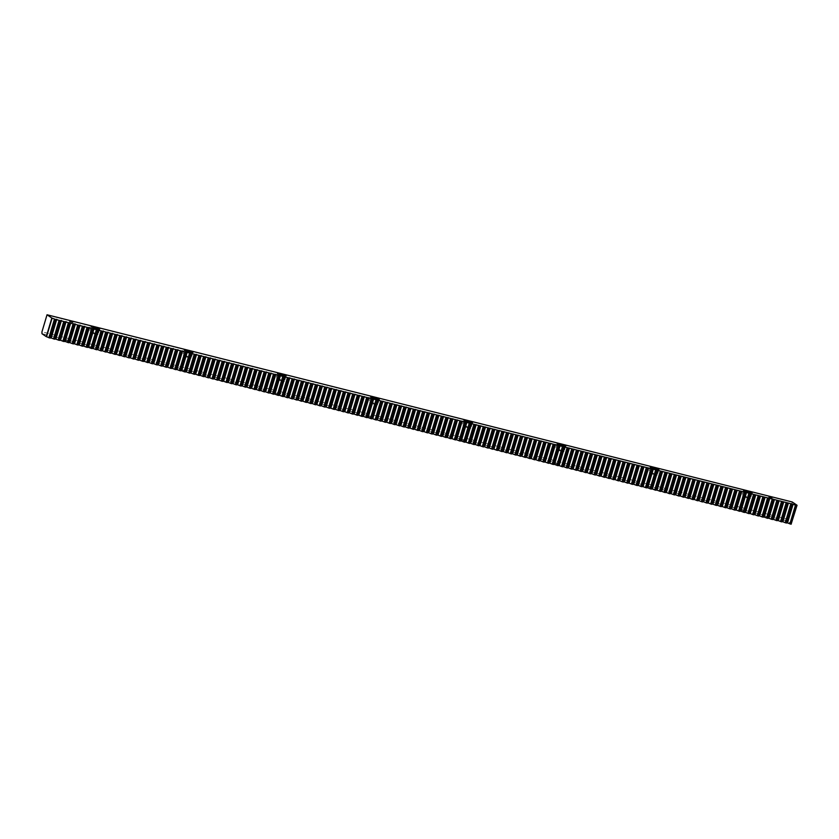 <?xml version="1.0" encoding="UTF-8"?>
<svg xmlns="http://www.w3.org/2000/svg" width="839" height="839" viewBox="0 0 839 839"><rect width="100%" height="100%" fill="white"/><g stroke="black" fill="none" stroke-linecap="round" stroke-linejoin="round"><path stroke-width="0.63" stroke-dasharray="4.2 3.15" d="M95.132 334.111A4.478 0.524 16.6 0 0 98.069 334.467A4.478 0.524 16.6 0 0 92.426 332.265A4.478 0.524 16.6 0 0 89.479 331.908A4.478 0.524 16.6 0 0 95.132 334.111M188.335 357.519A4.478 0.524 16.6 0 0 191.282 357.886A4.478 0.524 16.6 0 0 185.629 355.684A4.478 0.524 16.6 0 0 182.692 355.327A4.478 0.524 16.6 0 0 188.335 357.519M281.537 380.937A4.478 0.524 16.6 0 0 284.484 381.305A4.478 0.524 16.6 0 0 278.831 379.102A4.478 0.524 16.6 0 0 275.895 378.735A4.478 0.524 16.6 0 0 281.537 380.937M374.75 404.356A4.478 0.524 16.6 0 0 377.686 404.713A4.478 0.524 16.6 0 0 372.044 402.51A4.478 0.524 16.6 0 0 369.097 402.154A4.478 0.524 16.6 0 0 374.75 404.356M467.952 427.764A4.478 0.524 16.6 0 0 470.889 428.131A4.478 0.524 16.6 0 0 465.246 425.929A4.478 0.524 16.6 0 0 462.299 425.572A4.478 0.524 16.6 0 0 467.952 427.764M561.155 451.183A4.478 0.524 16.6 0 0 564.102 451.55A4.478 0.524 16.6 0 0 558.449 449.347A4.478 0.524 16.6 0 0 555.502 448.98A4.478 0.524 16.6 0 0 561.155 451.183M654.357 474.601A4.478 0.524 16.6 0 0 657.304 474.958A4.478 0.524 16.6 0 0 651.651 472.766A4.478 0.524 16.6 0 0 648.715 472.399A4.478 0.524 16.6 0 0 654.357 474.601M747.559 498.009A4.478 0.524 16.6 0 0 750.506 498.376A4.478 0.524 16.6 0 0 744.854 496.174A4.478 0.524 16.6 0 0 741.917 495.818A4.478 0.524 16.6 0 0 747.559 498.009M67.151 340.97L64.225 339.826L67.151 340.97M766.385 516.635L763.459 515.492L766.385 516.635M745.347 496.51L748.944 497.905L745.347 496.51M743.144 510.867L739.547 509.462L743.144 510.867M652.144 473.091L655.741 474.496L652.144 473.091M649.942 487.449L646.345 486.054L649.942 487.449M558.942 449.683L562.539 451.078L558.942 449.683M556.729 464.03L553.142 462.635L556.729 464.03M465.739 426.264L469.326 427.659L465.739 426.264M463.527 440.622L459.929 439.217L463.527 440.622M372.526 402.846L376.124 404.251L372.526 402.846M370.324 417.203L366.727 415.808L370.324 417.203M279.324 379.438L282.921 380.833L279.324 379.438M277.122 393.785L273.524 392.39L277.122 393.785M186.122 356.019L189.719 357.414L186.122 356.019M183.909 370.377L180.322 368.971L183.909 370.377M92.919 332.601L96.506 334.006L92.919 332.601M90.706 346.958L87.109 345.563L90.706 346.958M41.981 333.712L787.202 520.935L791.502 523.851M796.767 505.172L791.114 524.228M768.807 498.146L763.154 517.202M759.484 495.807L753.831 514.863M754.827 494.632L749.175 513.699M731.524 488.78L725.871 507.836M726.868 487.606L721.215 506.672M722.211 486.442L716.548 505.498M717.544 485.267L711.891 504.333M698.908 480.59L693.245 499.645M694.241 479.415L688.588 498.471M689.585 478.24L683.932 497.307M684.928 477.076L679.265 496.132M680.261 475.902L674.608 494.958M661.625 471.224L655.962 490.28M656.958 470.05L651.305 489.106M652.302 468.875L646.649 487.941M647.645 467.711L641.982 486.767M624.342 461.859L618.689 480.915M619.685 460.684L614.022 479.74M615.018 459.51L609.366 478.576M610.362 458.346L604.699 477.401M587.059 452.483L581.406 471.549M582.402 451.319L576.739 470.375M577.735 450.144L572.083 469.2M573.079 448.98L567.426 468.036M545.119 441.954L539.456 461.01M540.452 440.779L534.8 459.835M517.16 434.927L511.496 453.983M512.493 433.753L506.84 452.819M503.18 431.414L497.517 450.47M498.513 430.239L492.86 449.305M479.877 425.562L474.213 444.618M475.21 424.387L469.557 443.453M470.553 423.223L464.9 442.279M465.897 422.048L460.233 441.104M461.23 420.874L455.577 439.94M442.593 416.196L436.93 435.252M437.937 415.022L432.274 434.078M433.27 413.858L427.617 432.914M428.614 412.683L422.95 431.739M405.31 406.831L399.658 425.887M400.654 405.657L394.991 424.712M395.987 404.482L390.334 423.548M391.331 403.318L385.678 422.374M368.027 397.466L362.375 416.522M363.371 396.291L357.708 415.347M358.704 395.117L353.051 414.183M354.048 393.952L348.395 413.008M330.744 388.1L325.092 407.156M326.088 386.926L320.425 405.982M316.764 384.587L311.112 403.643M298.128 379.899L292.465 398.955M288.805 377.56L283.152 396.616M284.148 376.386L278.485 395.452M260.845 370.534L255.182 389.59M256.178 369.359L250.525 388.426M251.522 368.195L245.869 387.251M246.865 367.021L241.202 386.087M223.562 361.169L217.909 380.224M218.906 359.994L213.242 379.06M214.239 358.83L208.586 377.886M209.582 357.655L203.919 376.711M186.279 351.803L180.626 370.859M181.623 350.629L175.959 369.695M176.956 349.464L171.303 368.52M172.299 348.29L166.646 367.346M148.996 342.438L143.343 361.494M144.339 341.263L138.676 360.33M139.673 340.099L134.02 359.155M135.016 338.925L129.363 357.98M116.38 334.237L110.717 353.303M111.713 333.073L106.06 352.128M107.056 331.898L101.404 350.964M102.4 330.734L96.737 349.79M97.733 329.559L92.08 348.615M74.43 323.707L68.777 342.763M69.773 322.533L64.121 341.588M60.45 320.194L54.797 339.25M787.202 520.935L787.171 519.047L41.95 331.835M792.257 501.984L787.171 519.047M792.11 503.998L786.562 522.613M787.454 502.834L781.896 521.438M782.787 501.659L777.239 520.274M778.131 500.484L772.583 519.1M773.464 499.32L767.916 517.936M764.151 496.982L758.603 515.586M750.171 493.468L744.623 512.073M745.504 492.294L739.956 510.909M740.847 491.119L735.3 509.734M736.191 489.955L730.643 508.56M712.888 484.103L707.34 502.708M708.221 482.928L702.673 501.544M703.564 481.754L698.017 500.369M675.605 474.727L670.057 493.342M670.948 473.563L665.39 492.178M666.281 472.388L660.733 491.004M642.978 466.536L637.43 485.152M638.322 465.362L632.774 483.977M633.665 464.198L628.117 482.813M628.998 463.023L623.45 481.638M605.695 457.171L600.147 475.786M601.039 455.997L595.491 474.612M596.382 454.832L590.834 473.437M591.715 453.658L586.167 472.273M568.423 447.806L562.875 466.421M563.756 446.631L558.208 465.246M559.099 445.467L553.551 464.072M554.443 444.292L548.884 462.908M549.776 443.118L544.228 461.733M535.796 439.605L530.248 458.22M531.139 438.44L525.592 457.056M526.473 437.266L520.925 455.881M521.816 436.102L516.268 454.707M507.836 432.588L502.288 451.193M493.856 429.075L488.308 447.69M489.189 427.9L483.642 446.516M484.533 426.736L478.985 445.341M456.573 419.71L451.025 438.315M451.917 418.535L446.369 437.15M447.25 417.361L441.702 435.976M423.947 411.509L418.399 430.124M419.29 410.344L413.742 428.949M414.634 409.17L409.086 427.785M409.967 407.995L404.419 426.611M386.674 402.143L381.116 420.759M382.007 400.979L376.459 419.584M377.351 399.804L371.803 418.42M372.684 398.63L367.136 417.245M349.391 392.778L343.843 411.393M344.724 391.614L339.176 410.219M340.068 390.439L334.52 409.054M335.411 389.265L329.853 407.88M321.421 385.751L315.873 404.367M312.108 383.413L306.56 402.028M307.441 382.238L301.893 400.853M302.785 381.074L297.237 399.689M293.461 378.735L287.913 397.34M279.481 375.222L273.933 393.827M274.825 374.047L269.277 392.662M270.168 372.873L264.61 391.488M265.502 371.708L259.954 390.313M242.198 365.856L236.65 384.461M237.542 364.682L231.994 383.297M232.885 363.507L227.338 382.123M228.218 362.343L222.671 380.948M204.915 356.491L199.367 375.096M200.259 355.317L194.711 373.932M195.602 354.142L190.054 372.757M190.935 352.978L185.388 371.583M167.643 347.115L162.084 365.731M162.976 345.951L157.428 364.566M158.319 344.777L152.771 363.392M153.652 343.612L148.104 362.217M130.36 337.75L124.812 356.365M125.693 336.586L120.145 355.191M121.036 335.411L115.488 354.027M93.077 328.385L87.529 347M88.41 327.22L82.862 345.825M83.753 326.046L78.205 344.661M79.097 324.871L73.549 343.487M65.117 321.368L59.569 339.973M55.794 319.019L50.246 337.635M99.694 329.045L98.069 334.467M192.897 352.453L191.282 357.886M286.099 375.872L284.484 381.305M379.301 399.291L377.686 404.713M472.514 422.699L470.889 428.131M565.717 446.117L564.102 451.55M658.919 469.536L657.304 474.958M752.122 492.944L750.506 498.376M68.672 341.158L74.22 322.543M767.905 516.824L773.453 498.209M748.944 497.905L745.011 511.098M655.741 474.496L651.809 487.679M562.539 451.078L558.606 464.261M469.326 427.659L465.404 440.853M376.124 404.251L372.191 417.434M282.921 380.833L278.988 394.015M189.719 357.414L185.786 370.607M96.506 334.006L92.584 347.189M91.042 332.37L87.109 345.563M184.244 355.788L180.322 368.971M277.457 379.207L273.524 392.39M370.66 402.615L366.727 415.808M463.862 426.034L459.929 439.217M557.065 449.452L553.142 462.635M650.277 472.86L646.345 486.054M743.48 496.279L739.547 509.462M763.459 515.492L769.006 496.877M64.225 339.826L69.773 321.222M743.532 490.385L741.917 495.818M650.33 466.966L648.715 472.399M557.127 443.558L555.502 448.98M463.925 420.14L462.299 425.572M370.712 396.721L369.097 402.154M277.51 373.313L275.895 378.735M184.307 349.894L182.692 355.327M91.105 326.476L89.479 331.908"/><path stroke-width="1.26" d="M96.747 328.678A4.478 0.524 16.6 0 0 99.694 329.045A4.478 0.524 16.6 0 0 94.041 326.843A4.478 0.524 16.6 0 0 91.105 326.476A4.478 0.524 16.6 0 0 96.747 328.678M189.95 352.097A4.478 0.524 16.6 0 0 192.897 352.453A4.478 0.524 16.6 0 0 187.244 350.262A4.478 0.524 16.6 0 0 184.307 349.894A4.478 0.524 16.6 0 0 189.95 352.097M283.163 375.505A4.478 0.524 16.6 0 0 286.099 375.872A4.478 0.524 16.6 0 0 280.457 373.67A4.478 0.524 16.6 0 0 277.51 373.313A4.478 0.524 16.6 0 0 283.163 375.505M376.365 398.924A4.478 0.524 16.6 0 0 379.301 399.291A4.478 0.524 16.6 0 0 373.659 397.088A4.478 0.524 16.6 0 0 370.712 396.721A4.478 0.524 16.6 0 0 376.365 398.924M469.567 422.342A4.478 0.524 16.6 0 0 472.514 422.699A4.478 0.524 16.6 0 0 466.862 420.507A4.478 0.524 16.6 0 0 463.925 420.14A4.478 0.524 16.6 0 0 469.567 422.342M562.77 445.75A4.478 0.524 16.6 0 0 565.717 446.117A4.478 0.524 16.6 0 0 560.064 443.915A4.478 0.524 16.6 0 0 557.127 443.558A4.478 0.524 16.6 0 0 562.77 445.75M655.972 469.169A4.478 0.524 16.6 0 0 658.919 469.536A4.478 0.524 16.6 0 0 653.277 467.333A4.478 0.524 16.6 0 0 650.33 466.966A4.478 0.524 16.6 0 0 655.972 469.169M749.185 492.587A4.478 0.524 16.6 0 0 752.122 492.944A4.478 0.524 16.6 0 0 746.479 490.752A4.478 0.524 16.6 0 0 743.532 490.385A4.478 0.524 16.6 0 0 749.185 492.587M72.699 322.354L69.773 321.222L72.699 322.354M771.932 498.02L769.006 496.877L771.932 498.02M791.24 523.788L797.05 505.246L792.257 501.984L47.036 314.772L41.95 331.835L41.981 333.712L46.281 336.638L50.141 338.086L55.689 319.47L51.829 318.023L46.281 336.638M55.689 319.47L793.086 504.249L796.662 505.623L791.114 524.228L786.583 522.624M792.006 504.449L786.458 523.064L781.927 521.449M787.339 503.274L781.791 521.889L777.26 520.274M782.682 502.11L777.134 520.715L772.604 519.11M778.026 500.935L772.467 519.551L767.947 517.936M773.359 499.761L767.811 518.376L763.28 516.761M768.702 498.597L763.154 517.202L758.624 515.597M764.035 497.422L758.487 516.037L753.967 514.422M759.379 496.248L753.831 514.863L749.3 513.258M754.722 495.083L749.175 513.699L744.644 512.084M750.056 493.909L744.508 512.524L739.977 510.909M745.399 492.745L739.851 511.35L735.321 509.745M740.743 491.57L735.195 510.185L730.664 508.57M736.076 490.396L730.528 509.011L725.997 507.396M731.419 489.231L725.871 507.836L721.341 506.232M726.763 488.057L721.215 506.672L716.684 505.057M722.096 486.882L716.548 505.498L712.017 503.882M717.439 485.718L711.891 504.333L707.361 502.718M712.772 484.543L707.225 503.159L702.704 501.544M708.116 483.379L702.568 501.984L698.038 500.38M703.46 482.205L697.912 500.82L693.381 499.205M698.793 481.03L693.245 499.645L688.725 498.03M694.136 479.866L688.588 498.471L684.058 496.866M689.48 478.691L683.932 497.307L679.401 495.692M684.813 477.517L679.265 496.132L674.734 494.517M680.156 476.353L674.608 494.958L670.078 493.353M675.5 475.178L669.952 493.793L665.421 492.178M670.833 474.004L665.285 492.619L660.754 491.014M666.176 472.839L660.629 491.455L656.098 489.84M661.52 471.665L655.962 490.28L651.442 488.665M656.853 470.501L651.305 489.106L646.775 487.501M652.197 469.326L646.649 487.941L642.118 486.326M647.53 468.152L641.982 486.767L637.462 485.152M642.873 466.987L637.325 485.592L632.795 483.988M638.217 465.813L632.669 484.428L628.138 482.813M633.55 464.638L628.002 483.254L623.471 481.638M628.893 463.474L623.346 482.079L618.815 480.474M624.237 462.299L618.689 480.915L614.158 479.3M619.57 461.125L614.022 479.74L609.492 478.136M614.914 459.961L609.366 478.576L604.835 476.961M610.257 458.786L604.699 477.401L600.179 475.786M605.59 457.622L600.042 476.227L595.512 474.622M600.934 456.447L595.386 475.063L590.855 473.448M596.267 455.273L590.719 473.888L586.199 472.273M591.61 454.109L586.062 472.714L581.532 471.109M586.954 452.934L581.406 471.549L576.875 469.934M582.287 451.76L576.739 470.375L572.208 468.76M577.631 450.595L572.083 469.2L567.552 467.596M572.974 449.421L567.426 468.036L562.896 466.421M568.307 448.246L562.759 466.862L558.229 465.257M563.651 447.082L558.103 465.697L553.572 464.082M558.994 445.908L553.446 464.523L548.916 462.908M554.327 444.743L548.779 463.348L544.249 461.744M549.671 443.569L544.123 462.184L539.592 460.569M545.014 442.394L539.456 461.01L534.936 459.394M540.347 441.23L534.8 459.835L530.269 458.23M535.691 440.056L530.143 458.671L525.613 457.056M531.024 438.881L525.476 457.496L520.956 455.892M526.368 437.717L520.82 456.332L516.289 454.717M521.711 436.542L516.163 455.158L511.633 453.542M517.044 435.378L511.496 453.983L506.966 452.378M512.388 434.203L506.84 452.819L502.309 451.204M507.731 433.029L502.183 451.644L497.653 450.029M503.064 431.865L497.517 450.47L492.986 448.865M498.408 430.69L492.86 449.305L488.329 447.69M493.752 429.516L488.193 448.131L483.673 446.516M489.085 428.351L483.537 446.956L479.006 445.352M484.428 427.177L478.88 445.792L474.35 444.177M479.761 426.002L474.213 444.618L469.693 443.013M475.105 424.838L469.557 443.453L465.026 441.838M470.448 423.664L464.9 442.279L460.37 440.664M465.781 422.499L460.233 441.104L455.703 439.5M461.125 421.325L455.577 439.94L451.046 438.325M456.468 420.15L450.921 438.766L446.39 437.15M451.802 418.986L446.254 437.591L441.723 435.986M447.145 417.812L441.597 436.427L437.067 434.812M442.489 416.637L436.93 435.252L432.41 433.637M437.822 415.473L432.274 434.078L427.743 432.473M433.165 414.298L427.617 432.914L423.087 431.298M428.498 413.124L422.95 431.739L418.43 430.134M423.842 411.959L418.294 430.575L413.763 428.96M419.185 410.785L413.637 429.4L409.107 427.785M414.518 409.621L408.971 428.226L404.44 426.621M409.862 408.446L404.314 427.061L399.784 425.446M405.206 407.272L399.658 425.887L395.127 424.272M400.539 406.107L394.991 424.712L390.46 423.108M395.882 404.933L390.334 423.548L385.804 421.933M391.226 403.758L385.678 422.374L381.147 420.769M386.559 402.594L381.011 421.209L376.48 419.594M381.902 401.42L376.354 420.035L371.824 418.42M377.246 400.255L371.687 418.86L367.167 417.256M372.579 399.081L367.031 417.696L362.5 416.081M367.922 397.906L362.375 416.522L357.844 414.906M363.256 396.742L357.708 415.347L353.188 413.742M358.599 395.568L353.051 414.183L348.521 412.568M353.943 394.393L348.395 413.008L343.864 411.393M349.276 393.229L343.728 411.834L339.197 410.229M344.619 392.054L339.071 410.67L334.541 409.054M339.963 390.88L334.415 409.495L329.884 407.89M335.296 389.716L329.748 408.331L325.217 406.716M330.639 388.541L325.092 407.156L320.561 405.541M325.983 387.377L320.425 405.982L315.904 404.377M321.316 386.202L315.768 404.818L311.238 403.202M316.66 385.028L311.112 403.643L306.581 402.028M311.993 383.863L306.445 402.468L301.925 400.864M307.336 382.689L301.788 401.304L297.258 399.689M302.68 381.514L297.132 400.13L292.601 398.515M298.013 380.35L292.465 398.955L287.934 397.35M293.356 379.176L287.808 397.791L283.278 396.176M288.7 378.001L283.152 396.616L278.621 395.012M284.033 376.837L278.485 395.452L273.954 393.837M279.377 375.662L273.829 394.278L269.298 392.662M274.72 374.498L269.172 393.103L264.642 391.498M270.053 373.324L264.505 391.939L259.975 390.324M265.397 372.149L259.849 390.764L255.318 389.149M260.73 370.985L255.182 389.59L250.662 387.985M256.073 369.81L250.525 388.426L245.995 386.81M251.417 368.636L245.869 387.251L241.338 385.646M246.75 367.472L241.202 386.087L236.682 384.472M242.093 366.297L236.546 384.912L232.015 383.297M237.437 365.133L231.889 383.738L227.359 382.133M232.77 363.958L227.222 382.574L222.692 380.958M228.114 362.784L222.566 381.399L218.035 379.784M223.457 361.619L217.909 380.224L213.379 378.62M218.79 360.445L213.242 379.06L208.712 377.445M214.134 359.27L208.586 377.886L204.055 376.271M209.477 358.106L203.919 376.711L199.399 375.106M204.81 356.932L199.263 375.547L194.732 373.932M200.154 355.757L194.606 374.372L190.075 372.768M195.487 354.593L189.939 373.208L185.419 371.593M190.831 353.418L185.283 372.034L180.752 370.418M186.174 352.254L180.626 370.859L176.096 369.254M181.507 351.08L175.959 369.695L171.429 368.08M176.851 349.905L171.303 368.52L166.772 366.905M172.194 348.741L166.646 367.346L162.116 365.741M167.527 347.566L161.979 366.182L157.449 364.566M162.871 346.392L157.323 365.007L152.792 363.392M158.214 345.228L152.656 363.832L148.136 362.228M153.547 344.053L148 362.668L143.469 361.053M148.891 342.878L143.343 361.494L138.813 359.889M144.224 341.714L138.676 360.33L134.156 358.714M139.568 340.54L134.02 359.155L129.489 357.54M134.911 339.376L129.363 357.98L124.833 356.376M130.244 338.201L124.696 356.816L120.166 355.201M125.588 337.026L120.04 355.642L115.509 354.027M120.931 335.862L115.383 354.467L110.853 352.862M116.264 334.688L110.717 353.303L106.186 351.688M111.608 333.513L106.06 352.128L101.529 350.513M106.952 332.349L101.404 350.964L96.873 349.349M102.285 331.174L96.737 349.79L92.206 348.175M97.628 330.01L92.08 348.615L87.55 347.01M92.972 328.836L87.413 347.451L82.893 345.836M88.305 327.661L82.757 346.276L78.226 344.661M83.648 326.497L78.1 345.102L73.57 343.497M78.981 325.322L73.433 343.938L68.913 342.322M74.325 324.148L68.777 342.763L64.246 341.148M69.668 322.984L64.121 341.588L59.59 339.984M65.002 321.809L59.454 340.424L54.923 338.809M60.345 320.634L54.797 339.25L50.267 337.645M47.036 314.772L51.829 318.023M54.43 319.156L48.882 337.771M59.097 320.33L53.549 338.935M63.754 321.494L58.206 340.11M68.41 322.669L62.862 341.284M73.077 323.833L67.529 342.448M77.733 325.008L72.185 343.623M82.4 326.182L76.842 344.787M87.057 327.346L81.509 345.962M91.713 328.521L86.165 347.136M96.38 329.696L90.832 348.3M101.037 330.86L95.489 349.475M105.693 332.034L100.145 350.65M110.36 333.198L104.812 351.814M115.016 334.373L109.469 352.988M119.673 335.548L114.125 354.152M124.34 336.712L118.792 355.327M128.996 337.886L123.448 356.502M133.663 339.061L128.105 357.666M138.32 340.225L132.772 358.84M142.976 341.4L137.428 360.015M147.643 342.574L142.095 361.179M152.299 343.738L146.752 362.354M156.956 344.913L151.408 363.528M161.623 346.077L156.075 364.692M166.279 347.252L160.731 365.867M170.936 348.426L165.388 367.031M175.603 349.59L170.055 368.206M180.259 350.765L174.711 369.38M184.926 351.94L179.368 370.544M189.583 353.104L184.035 371.719M194.239 354.278L188.691 372.894M198.906 355.453L193.358 374.058M203.562 356.617L198.014 375.232M208.219 357.792L202.671 376.407M212.886 358.956L207.338 377.571M217.542 360.13L211.994 378.746M222.199 361.305L216.651 379.91M226.866 362.469L221.318 381.084M231.522 363.644L225.974 382.259M236.179 364.818L230.631 383.423M240.845 365.982L235.298 384.598M245.502 367.157L239.954 385.772M250.169 368.321L244.61 386.936M254.825 369.496L249.277 388.111M259.482 370.67L253.934 389.275M264.149 371.834L258.601 390.45M268.805 373.009L263.257 391.624M273.462 374.184L267.914 392.788M278.129 375.348L272.581 393.963M282.785 376.522L277.237 395.138M287.441 377.697L281.894 396.302M292.108 378.861L286.56 397.476M296.765 380.036L291.217 398.651M301.432 381.2L295.873 399.815M306.088 382.374L300.54 400.99M310.745 383.549L305.197 402.154M315.412 384.713L309.864 403.328M320.068 385.888L314.52 404.503M324.724 387.062L319.177 405.667M329.391 388.226L323.844 406.842M334.048 389.401L328.5 408.016M338.704 390.575L333.156 409.18M343.371 391.74L337.823 410.355M348.028 392.914L342.48 411.529M352.684 394.078L347.136 412.694M357.351 395.253L351.803 413.868M362.008 396.428L356.46 415.032M366.674 397.592L361.127 416.207M371.331 398.766L365.783 417.382M375.987 399.941L370.439 418.546M380.654 401.105L375.106 419.72M385.311 402.28L379.763 420.895M389.967 403.444L384.419 422.059M394.634 404.618L389.086 423.234M399.291 405.793L393.743 424.398M403.947 406.957L398.399 425.572M408.614 408.132L403.066 426.747M413.27 409.306L407.723 427.911M417.937 410.47L412.379 429.086M422.594 411.645L417.046 430.26M427.25 412.819L421.702 431.424M431.917 413.984L426.369 432.599M436.574 415.158L431.026 433.773M441.23 416.322L435.682 434.938M445.897 417.497L440.349 436.112M450.553 418.671L445.006 437.276M455.21 419.836L449.662 438.451M459.877 421.01L454.329 439.626M464.533 422.185L458.985 440.79M469.2 423.349L463.642 441.964M473.857 424.524L468.309 443.139M478.513 425.698L472.965 444.303M483.18 426.862L477.632 445.478M487.837 428.037L482.289 446.652M492.493 429.201L486.945 447.816M497.16 430.376L491.612 448.991M501.816 431.55L496.269 450.155M506.473 432.714L500.925 451.33M511.14 433.889L505.592 452.504M515.796 435.063L510.248 453.668M520.453 436.228L514.905 454.843M525.12 437.402L519.572 456.017M529.776 438.566L524.228 457.182M534.443 439.741L528.885 458.356M539.099 440.915L533.552 459.52M543.756 442.08L538.208 460.695M548.423 443.254L542.875 461.87M553.079 444.429L547.531 463.034M557.736 445.593L552.188 464.208M562.403 446.768L556.855 465.383M567.059 447.942L561.511 466.547M571.716 449.106L566.168 467.722M576.383 450.281L570.835 468.896M581.039 451.445L575.491 470.06M585.706 452.62L580.148 471.235M590.362 453.794L584.814 472.399M595.019 454.958L589.471 473.574M599.686 456.133L594.138 474.748M604.342 457.307L598.794 475.912M608.999 458.472L603.451 477.087M613.666 459.646L608.118 478.261M618.322 460.821L612.774 479.426M622.978 461.985L617.431 480.6M627.645 463.159L622.098 481.775M632.302 464.324L626.754 482.939M636.969 465.498L631.41 484.113M641.625 466.673L636.077 485.278M646.282 467.837L640.734 486.452M650.949 469.011L645.401 487.627M655.605 470.186L650.057 488.791M660.262 471.35L654.714 489.966M664.928 472.525L659.381 491.14M669.585 473.689L664.037 492.304M674.241 474.864L668.693 493.479M678.908 476.038L673.36 494.643M683.565 477.202L678.017 495.818M688.221 478.377L682.673 496.992M692.888 479.551L687.34 498.156M697.545 480.716L691.997 499.331M702.212 481.89L696.653 500.505M706.868 483.065L701.32 501.67M711.524 484.229L705.977 502.844M716.191 485.403L710.643 504.019M720.848 486.568L715.3 505.183M725.504 487.742L719.956 506.357M730.171 488.917L724.623 507.522M734.828 490.081L729.28 508.696M739.484 491.255L733.936 509.871M744.151 492.43L738.603 511.035M748.808 493.594L743.26 512.21M753.474 494.769L747.916 513.384M758.131 495.943L752.583 514.548M762.787 497.108L757.239 515.723M767.454 498.282L761.906 516.897M772.111 499.446L766.563 518.062M776.767 500.621L771.219 519.236M781.434 501.795L775.886 520.4M786.091 502.96L780.543 521.575M790.747 504.134L785.199 522.749M795.414 505.309L789.866 523.914M793.086 504.249L787.538 522.865M788.429 503.075L782.881 521.69M783.773 501.911L778.225 520.516M779.106 500.736L773.558 519.351M774.449 499.562L768.902 518.177M769.793 498.397L764.245 517.002M765.126 497.223L759.578 515.838M760.47 496.048L754.922 514.664M755.813 494.884L750.255 513.489M751.146 493.71L745.598 512.325M746.49 492.535L740.942 511.15M741.823 491.371L736.275 509.986M737.166 490.196L731.618 508.812M732.51 489.032L726.962 507.637M727.843 487.858L722.295 506.473M723.187 486.683L717.639 505.298M718.53 485.519L712.982 504.124M713.863 484.344L708.315 502.96M709.207 483.17L703.659 501.785M704.55 482.006L698.992 500.61M699.883 480.831L694.335 499.446M695.227 479.656L689.679 498.272M690.56 478.492L685.012 497.108M685.903 477.318L680.356 495.933M681.247 476.153L675.699 494.758M676.58 474.979L671.032 493.594M671.924 473.804L666.376 492.42M667.267 472.64L661.719 491.245M662.6 471.466L657.052 490.081M657.944 470.291L652.396 488.906M653.287 469.127L647.739 487.742M648.62 467.952L643.073 486.568M643.964 466.788L638.416 485.393M639.297 465.614L633.749 484.229M634.641 464.439L629.093 483.054M629.984 463.275L624.436 481.88M625.317 462.1L619.769 480.716M620.661 460.926L615.113 479.541M616.004 459.762L610.456 478.366M611.337 458.587L605.789 477.202M606.681 457.412L601.133 476.028M602.024 456.248L596.477 474.864M597.358 455.074L591.81 473.689M592.701 453.909L587.153 472.514M588.045 452.735L582.486 471.35M583.378 451.56L577.83 470.176M578.721 450.396L573.173 469.001M574.054 449.222L568.506 467.837M569.398 448.047L563.85 466.662M564.741 446.883L559.194 465.488M560.074 445.708L554.527 464.324M555.418 444.534L549.87 463.149M550.762 443.37L545.214 461.985M546.095 442.195L540.547 460.81M541.438 441.031L535.89 459.636M536.782 439.856L531.223 458.472M532.115 438.682L526.567 457.297M527.458 437.518L521.91 456.122M522.791 436.343L517.244 454.958M518.135 435.168L512.587 453.784M513.478 434.004L507.931 452.62M508.812 432.83L503.264 451.445M504.155 431.666L498.607 450.27M499.499 430.491L493.951 449.106M494.832 429.316L489.284 447.932M490.175 428.152L484.627 446.757M485.519 426.978L479.971 445.593M480.852 425.803L475.304 444.418M476.195 424.639L470.648 443.244M471.539 423.464L465.981 442.08M466.872 422.29L461.324 440.905M462.216 421.126L456.668 439.741M457.549 419.951L452.001 438.566M452.892 418.787L447.344 437.392M448.236 417.612L442.688 436.228M443.569 416.438L438.021 435.053M438.912 415.274L433.364 433.878M434.256 414.099L428.708 432.714M429.589 412.924L424.041 431.54M424.933 411.76L419.385 430.365M420.276 410.586L414.718 429.201M415.609 409.411L410.061 428.026M410.953 408.247L405.405 426.862M406.286 407.072L400.738 425.688M401.629 405.908L396.081 424.513M396.973 404.734L391.425 423.349M392.306 403.559L386.758 422.174M387.649 402.395L382.102 421M382.993 401.22L377.445 419.836M378.326 400.046L372.778 418.661M373.67 398.882L368.122 417.497M369.013 397.707L363.455 416.322M364.346 396.543L358.798 415.148M359.69 395.368L354.142 413.984M355.023 394.194L349.475 412.809M350.366 393.03L344.819 411.634M345.71 391.855L340.162 410.47M341.043 390.68L335.495 409.296M336.387 389.516L330.839 408.121M331.73 388.342L326.182 406.957M327.063 387.167L321.515 405.782M322.407 386.003L316.859 404.618M317.75 384.828L312.202 403.444M313.083 383.664L307.535 402.269M308.427 382.49L302.879 401.105M303.77 381.315L298.212 399.93M299.103 380.151L293.556 398.756M294.447 378.976L288.899 397.592M289.78 377.802L284.232 396.417M285.124 376.638L279.576 395.242M280.467 375.463L274.919 394.078M275.8 374.288L270.252 392.904M271.144 373.124L265.596 391.74M266.487 371.95L260.939 390.565M261.82 370.786L256.273 389.39M257.164 369.611L251.616 388.226M252.508 368.436L246.949 387.052M247.841 367.272L242.293 385.877M243.184 366.098L237.636 384.713M238.517 364.923L232.969 383.538M233.861 363.759L228.313 382.374M229.204 362.584L223.656 381.2M224.537 361.42L218.989 380.025M219.881 360.246L214.333 378.861M215.224 359.071L209.677 377.686M210.558 357.907L205.01 376.512M205.901 356.732L200.353 375.348M201.245 355.558L195.697 374.173M196.578 354.394L191.03 372.998M191.921 353.219L186.373 371.834M187.254 352.044L181.706 370.66M182.598 350.88L177.05 369.496M177.941 349.706L172.394 368.321M173.274 348.542L167.727 367.146M168.618 347.367L163.07 365.982M163.962 346.192L158.414 364.808M159.295 345.028L153.747 363.633M154.638 343.854L149.09 362.469M149.982 342.679L144.434 361.294M145.315 341.515L139.767 360.12M140.658 340.34L135.11 358.956M136.002 339.166L130.444 357.781M131.335 338.002L125.787 356.617M126.679 336.827L121.131 355.442M122.012 335.663L116.464 354.268M117.355 334.488L111.807 353.104M112.699 333.314L107.151 351.929M108.032 332.15L102.484 350.754M103.375 330.975L97.827 349.59M98.719 329.8L93.171 348.416M94.052 328.636L88.504 347.252M89.395 327.462L83.848 346.077M84.739 326.298L79.181 344.902M80.072 325.123L74.524 343.738M75.416 323.948L69.868 342.564M70.749 322.784L65.201 341.389M66.092 321.61L60.544 340.225M61.436 320.435L55.888 339.05M56.769 319.271L51.221 337.876M52.112 318.096L46.565 336.712"/></g></svg>
